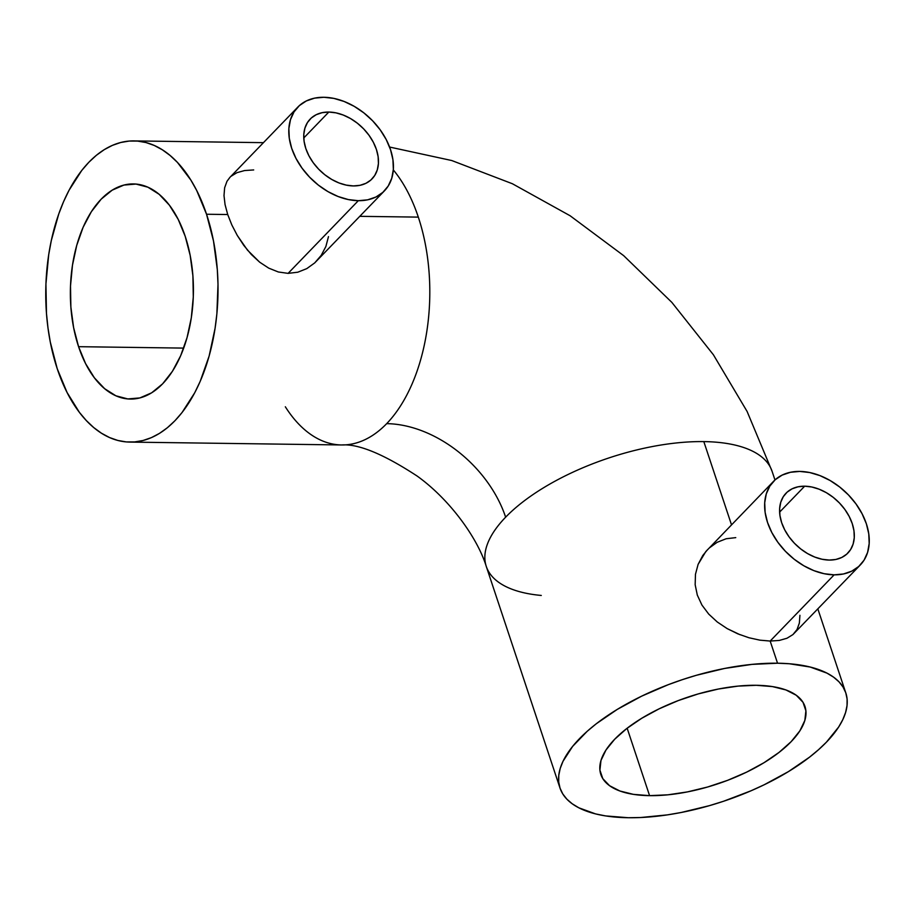 <?xml version="1.0" encoding="UTF-8"?>
<svg xmlns="http://www.w3.org/2000/svg" width="915" height="915" viewBox="0 0 915 915"><rect width="100%" height="100%" fill="white"/><g stroke="black" fill="none" stroke-linecap="round" stroke-linejoin="round"><path stroke-width="1.37" d="M541.28 595.448A150.609 64.199 -18.4 0 1 486.22 566.225A150.609 64.199 -18.4 0 1 505.64 517.181A107.581 75.407 44 0 0 386.679 423.645A150.609 86.124 90.8 0 1 341.295 444.953A150.609 86.124 90.8 0 1 285.331 406.775M829.242 560.072A43.028 30.161 -136 0 1 787.312 534.303A43.028 30.161 -136 0 1 786.008 493.231A43.028 30.161 -136 0 1 804.662 486.197L779.614 512.125L804.662 486.197L798.017 486.814L792.093 488.827L787.117 492.156L783.297 496.673L780.769 502.209L779.637 508.557L779.935 515.454L781.65 522.648L784.727 529.865L789.039 536.819L794.426 543.258L800.682 548.909L807.556 553.575L814.796 557.075L822.116 559.259L829.242 560.072L835.887 559.454L841.811 557.441L846.775 554.113L850.595 549.583L853.123 544.048L854.267 537.711L853.97 530.803L852.242 523.609L849.166 516.392L844.854 509.438L839.467 503.01L833.222 497.348L826.348 492.682L819.108 489.193L811.788 486.997L804.662 486.197A43.028 30.161 -136 0 1 846.581 511.954A43.028 30.161 -136 0 1 847.896 553.026A43.028 30.161 -136 0 1 829.242 560.072M799.927 615.315L799.355 623.092L797.045 629.52L792.928 634.587L860.272 564.99A60.241 42.227 -136 0 1 834.148 574.837L770.167 641.06L779.351 640.42L786.98 638.247L792.928 634.587L786.98 638.247L779.351 640.42L770.167 641.06L777.544 663.215A150.609 64.199 -18.4 0 1 845.815 692.93A150.609 64.199 -18.4 0 1 782.497 775.119A150.609 64.199 -18.4 0 1 628.262 817.724A150.609 64.199 -18.4 0 1 559.991 788.009A150.609 64.199 -18.4 0 1 623.309 705.831A150.609 64.199 -18.4 0 1 777.544 663.215L770.167 641.06L759.873 640.157L748.939 637.744L737.845 633.855L727.162 628.605L717.269 621.983L708.713 614.091L701.931 605.055L697.31 595.093L695.16 584.708L695.469 574.277L698.099 564.395L702.8 555.485L707.604 549.595M748.939 637.744L759.873 640.157L770.167 641.06L834.148 574.837A60.241 42.227 -136 0 1 775.462 538.775A60.241 42.227 -136 0 1 773.621 481.267A60.241 42.227 -136 0 1 799.744 471.419A60.241 42.227 -136 0 1 858.442 507.482A60.241 42.227 -136 0 1 860.272 564.99M353.396 185.928A43.028 30.161 -136 0 1 311.477 160.159A43.028 30.161 -136 0 1 310.162 119.087A43.028 30.161 -136 0 1 328.817 112.053L303.769 137.971L328.817 112.053L322.172 112.671L316.247 114.684L311.283 118.012L307.463 122.53L304.935 128.066L303.791 134.413L304.089 141.31L305.816 148.505L308.881 155.722L313.204 162.676L318.592 169.115L324.836 174.765L331.71 179.431L338.95 182.931L346.27 185.116L353.396 185.928L360.041 185.31L365.966 183.297L370.93 179.969L374.75 175.44L377.277 169.904L378.421 163.568L378.124 156.659L376.408 149.465L373.331 142.248L369.019 135.294L363.632 128.866L357.376 123.205L350.502 118.538L343.262 115.05L335.942 112.854L328.817 112.053A43.028 30.161 -136 0 1 370.747 137.81A43.028 30.161 -136 0 1 372.05 178.883A43.028 30.161 -136 0 1 353.396 185.928M328.474 236.63L325.877 246.501L321.211 255.365L314.714 262.902L384.437 190.846A60.241 42.227 -136 0 1 358.314 200.694L288.099 273.368L297.775 272.213L306.777 268.633L314.714 262.902L306.777 268.633L297.775 272.213L288.099 273.368L278.32 271.972L268.724 268.129L259.688 262.193L251.339 254.484L243.813 245.414L237.282 235.452L231.838 224.964L227.709 214.533L206.538 214.247A150.609 86.124 90.8 0 1 205.955 366.32A150.609 86.124 90.8 0 1 129.85 442.094A150.609 86.124 90.8 0 1 57.245 368.756A150.609 86.124 90.8 0 1 57.828 216.672A150.609 86.124 90.8 0 1 133.933 140.899A150.609 86.124 90.8 0 1 206.538 214.247L227.709 214.533L225.056 204.583L224.003 195.581L224.633 187.781L226.977 181.307L229.951 177.338M297.787 107.124L229.859 177.419L226.977 181.307L224.633 187.781L224.003 195.581L225.056 204.583L227.709 214.533L231.838 224.964L237.282 235.452L247.473 250.115L259.688 262.193L268.724 268.129L278.32 271.972L288.099 273.368L358.314 200.694A60.241 42.227 -136 0 1 299.617 164.631A60.241 42.227 -136 0 1 297.787 107.124A60.241 42.227 -136 0 1 323.91 97.276A60.241 42.227 -136 0 1 382.596 133.338A60.241 42.227 -136 0 1 384.437 190.846M649.581 795.65A107.581 45.853 -18.4 0 1 600.823 774.433A107.581 45.853 -18.4 0 1 646.047 715.724A107.581 45.853 -18.4 0 1 756.213 685.289L772.409 686.582L785.928 689.944L796.256 695.251L803.004 702.297L805.898 710.806L804.834 720.46L799.847 730.879L791.143 741.665L779.042 752.405L764.025 762.698L746.651 772.123L727.597 780.335L707.592 787.014L687.417 791.91L667.824 794.826L649.581 795.65L633.397 794.357L619.878 790.995L609.55 785.688L602.802 778.642L599.908 770.133L600.972 760.479L605.947 750.06L614.663 739.274L626.752 728.534L641.781 718.252L659.155 708.816L678.209 700.604L698.202 693.925L718.389 689.029L737.982 686.113L756.213 685.289A107.581 45.853 -18.4 0 1 804.983 706.517A107.581 45.853 -18.4 0 1 759.759 765.215A107.581 45.853 -18.4 0 1 649.581 795.65L627.152 728.226L649.581 795.65M78.576 346.682A107.581 61.522 90.8 0 1 78.987 238.049A107.581 61.522 90.8 0 1 133.35 183.926A107.581 61.522 90.8 0 1 185.207 236.322L178.196 219.36L169.389 205.177L159.153 194.312L147.875 187.186L135.969 184.064L123.914 185.07L112.168 190.171L101.176 199.161L91.363 211.697L83.105 227.309L76.734 245.38L72.468 265.224L70.501 286.075L70.878 307.143L73.612 327.604L78.576 346.682L85.598 363.632L94.394 377.815L104.63 388.681L115.908 395.806L127.814 398.929L139.869 397.922L151.615 392.832L162.607 383.843L172.42 371.296L180.678 355.695L187.049 337.624L191.315 317.779L193.294 296.918L192.905 275.861L190.171 255.388L185.207 236.322A107.581 61.522 90.8 0 1 184.796 344.944A107.581 61.522 90.8 0 1 130.433 399.066A107.581 61.522 90.8 0 1 78.576 346.682L183.698 348.1L78.576 346.682M774.971 479.963L772.088 471.317A150.609 64.199 161.6 0 0 703.818 441.602L731.52 524.855L703.818 441.602A150.609 64.199 -18.4 0 1 772.146 471.488M418.315 217.118L359.812 216.329L418.315 217.118A150.609 86.124 -89.2 0 0 393.313 169.916A150.609 86.124 90.8 0 1 418.315 217.118A150.609 86.124 90.8 0 1 386.679 423.645A150.609 86.124 -89.2 0 0 418.315 217.118M341.638 444.965A150.609 86.124 -89.2 0 0 386.679 423.645A107.581 75.407 -136 0 1 505.64 517.181A150.609 64.199 -18.4 0 1 703.818 441.602A150.609 64.199 161.6 0 0 505.64 517.181A150.609 64.199 161.6 0 0 486.265 566.396C477.767 538.638 450.432 499.967 417.194 476.086C383.511 454.034 358.325 443.661 341.638 444.965L129.85 442.094M231.072 176.275L236.962 172.672L244.568 170.556L253.695 169.938M709.274 547.982L717.154 542.298L726.144 538.752L735.763 537.631M57.245 368.756L50.291 342.05L47.98 327.902L46.471 313.399L45.933 283.913L48.701 254.713L51.297 240.576L58.777 213.904L63.593 201.632L69.071 190.217L81.778 170.419L88.892 162.218L96.407 155.275L104.276 149.637L112.408 145.359L120.723 142.5L129.152 141.07L137.605 141.093L146 142.557L154.269 145.462L162.31 149.774L170.064 155.447L177.453 162.424L190.835 180.049L196.714 190.514L206.538 214.247L213.492 240.954L217.312 269.593L217.999 284.313L216.878 313.788L215.082 328.279L209.123 356.072L200.191 381.372L194.712 392.787L182.005 412.585L174.902 420.774L167.376 427.728L159.507 433.367L151.375 437.633L143.06 440.492L134.631 441.922L126.178 441.911L117.783 440.435L109.526 437.542L101.474 433.23L93.719 427.557L86.33 420.568L79.388 412.345L67.07 392.489L57.245 368.756M628.262 817.724L640.729 817.518L667.332 814.888L681.218 812.486L709.468 805.635L723.571 801.254L751.043 790.777L764.151 784.784L788.478 771.585L809.5 757.185L818.525 749.705L826.439 742.145L838.632 727.048L842.795 719.648L845.597 712.453L847.038 705.534L847.096 698.946L845.757 692.758L843.035 687.028L838.975 681.812L833.599 677.169L826.966 673.131L810.187 667.035L789.29 663.752L777.544 663.215L752.004 664.382L724.588 668.453L696.326 675.304L682.224 679.696L668.327 684.66L641.655 696.155L617.328 709.365L596.294 723.754L587.27 731.234L572.641 746.377L563.011 761.291L560.197 768.486L558.768 775.405L558.71 781.993L560.049 788.181L562.771 793.911L566.831 799.127L572.207 803.77L578.84 807.808L595.608 813.915L605.593 815.917L628.262 817.724M358.314 200.694L348.341 199.573L338.093 196.508L327.959 191.612L318.329 185.082L309.579 177.155L302.041 168.154L296.002 158.421L291.691 148.322L289.289 138.245L288.865 128.58L290.467 119.705L294.001 111.95L299.354 105.614L306.308 100.959L314.6 98.134L323.91 97.276L333.872 98.397L344.132 101.474L354.265 106.369L363.884 112.9L372.634 120.814L380.183 129.816L386.222 139.56L390.522 149.66L392.935 159.736L393.347 169.389L391.757 178.276L388.212 186.019L382.87 192.356L375.916 197.022L367.624 199.836L358.314 200.694M773.621 481.267L705.82 551.551L698.099 564.395L695.469 574.277L695.16 584.708L697.31 595.093L701.931 605.055L708.713 614.091L717.269 621.983L727.162 628.605L740.006 634.724M834.148 574.837L824.175 573.716L813.927 570.651L803.793 565.756L794.174 559.225L785.413 551.299L777.876 542.298L771.837 532.564L767.536 522.465L765.123 512.389L764.711 502.724L766.301 493.848L769.847 486.094L775.188 479.757L782.142 475.102L790.434 472.289L799.744 471.419L809.718 472.54L819.966 475.617L830.099 480.512L839.73 487.043L848.48 494.958L856.017 503.959L862.056 513.704L866.368 523.803L868.77 533.88L869.181 543.533L867.592 552.42L864.057 560.174L858.705 566.499L851.751 571.166L843.458 573.98L834.148 574.837M845.803 692.93L817.85 608.898M263.451 142.66L134.036 140.91M389.584 147.041L451.77 160.537L512.366 183.732L570.114 215.757L623.698 255.674L671.862 302.396L713.38 354.746L747.109 411.476L772.088 471.317M559.991 788.009L486.265 566.396"/></g></svg>
